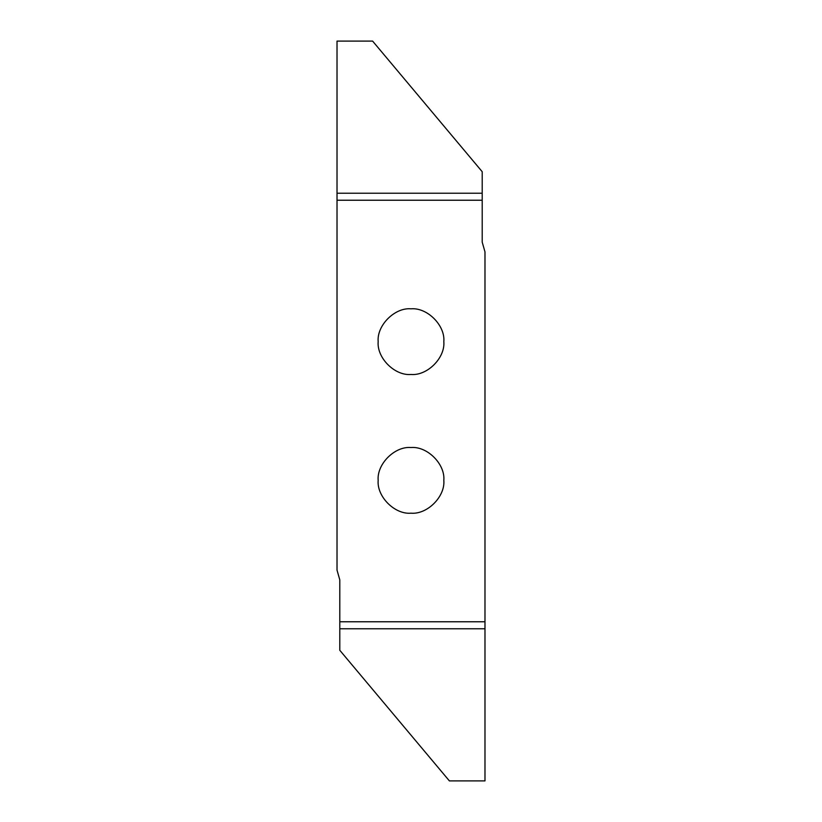 <?xml version="1.0" encoding="UTF-8"?>
<svg xmlns="http://www.w3.org/2000/svg" width="822" height="822" viewBox="0 0 822 822"><rect width="100%" height="100%" fill="white"/><g stroke="black" fill="none" stroke-linecap="round" stroke-linejoin="round"><path stroke-width="1.23" d="M411 447.528C427.245 446.058 445.298 464.111 443.829 480.356C445.298 496.601 427.245 514.654 411 513.185C394.755 514.654 376.702 496.601 378.171 480.356C376.702 464.111 394.755 446.058 411 447.528M411 308.815C427.245 307.346 445.298 325.399 443.829 341.644C445.298 357.889 427.245 375.942 411 374.472C394.755 375.942 376.702 357.889 378.171 341.644C376.702 325.399 394.755 307.346 411 308.815M482.206 193.221L482.206 171.716L372.613 41.1L337.02 41.1L337.02 200.229L482.206 200.229L482.206 193.221L337.02 193.221M482.206 200.229L482.206 242.141L484.98 251.881L484.98 780.9L449.387 780.9L339.794 650.284L339.794 628.779L484.98 628.779M339.794 628.779L339.794 621.771L484.98 621.771M339.794 621.771L339.794 579.859L337.02 570.119L337.02 200.229"/></g></svg>
